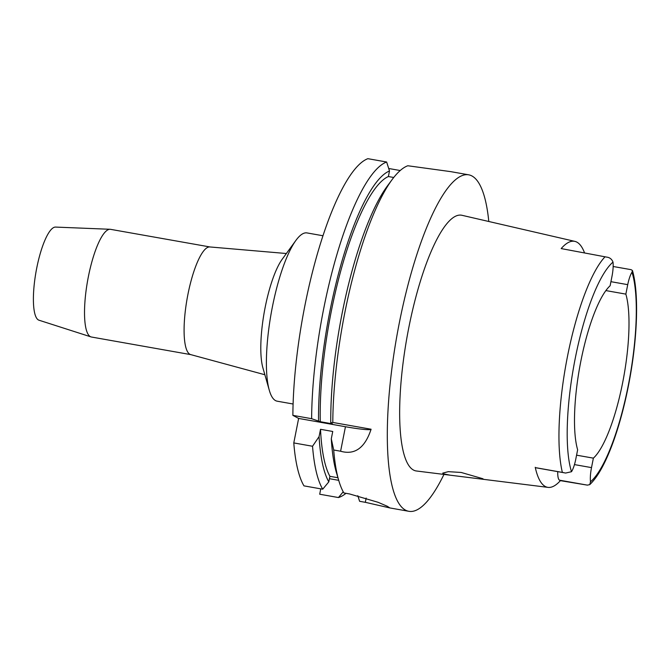 <?xml version="1.0" encoding="UTF-8"?>
<svg xmlns="http://www.w3.org/2000/svg" width="670" height="670" viewBox="0 0 670 670"><rect width="100%" height="100%" fill="white"/><g stroke="black" fill="none" stroke-linecap="round" stroke-linejoin="round"><path stroke-width="1" d="M584.558 252.942A123.891 30.812 -79.9 0 0 574.868 241.376A123.891 30.812 -79.9 0 0 561.184 248.578L606.643 257.104C609.725 257.464 611.852 259.131 613.008 262.112A16.675 4.146 -79.9 0 1 611.995 276.291L610.119 285.763A90.567 22.52 100.1 0 0 580.907 360.887A90.567 22.52 100.1 0 0 577.641 449.788L575.764 459.252A16.675 4.146 -79.9 0 1 571.502 471.714L565.664 473.045L536.101 467.752A16.675 4.146 100.1 0 0 536.419 467.861L565.664 473.045M576.569 455.173L593.377 458.146A90.567 22.52 100.1 0 0 622.589 383.022A90.567 22.52 100.1 0 0 625.855 294.122L627.731 284.658A16.675 4.146 -79.9 0 1 631.994 272.204L632.447 270.521L631.132 269.675L613.15 266.493M557.75 471.638A16.675 4.146 100.1 0 0 559.517 480.189L560.388 480.65A123.037 30.594 -79.9 0 1 548.068 487.383A123.037 30.594 -79.9 0 1 535.23 467.283M593.377 458.146L591.51 467.618A16.675 4.146 -79.9 0 0 590.488 481.797L589.768 484.628L587.372 485.13L559.517 480.189M560.388 480.65L587.372 485.13M574.868 241.376L461.856 215.271A129.871 32.294 100.1 0 0 408.893 327.186A129.871 32.294 100.1 0 0 416.514 471.002L482.006 479.151L483.346 479.142L482.769 478.698L461.169 472.459L448.297 471.663L442.728 473.12L443.264 473.774L449.788 475.139M605.864 290.579L625.855 294.122M209.953 246.954L110.533 229.333A54.68 13.601 100.1 0 0 110.073 229.282L55.51 227.08A47.319 11.767 100.1 0 0 36.758 267.933A47.319 11.767 100.1 0 0 38.994 320.21L90.994 336.901A54.68 13.601 100.1 0 0 91.438 337.018L190.858 354.639M110.073 229.282A54.68 13.601 100.1 0 0 88.407 276.492A54.68 13.601 100.1 0 0 90.994 336.901M264.876 374.748L190.715 354.606A54.68 13.601 -79.9 0 1 187.977 294.138A54.68 13.601 -79.9 0 1 209.802 246.945L286.366 253.52M322.932 235.748L307.019 232.925A85.442 21.247 100.1 0 0 295.872 240.446L282.154 259.315A61.891 15.393 100.1 0 0 265.186 307.245A61.891 15.393 -79.9 0 0 262.908 367.864L269.307 390.292A85.442 21.247 100.1 0 0 277.187 401.188L293.1 404.01M295.872 240.446A85.442 21.247 100.1 0 0 272.447 306.609A85.442 21.247 100.1 0 0 269.307 390.292M337.94 477.744L329.9 476.32L328.803 481.864L322.714 489.192L303.971 485.867A170.883 42.495 100.1 0 1 293.787 442.929L298.636 418.432L292.874 415.366A170.883 42.495 100.1 0 1 304.934 305.411A170.883 42.495 100.1 0 1 367.88 158.681L386.632 162.006L389.496 170.959L388.391 176.537L393.734 177.483M320.762 488.849L319.699 494.226L338.442 497.55L343.233 491.788M443.959 474.419A170.883 42.495 -79.9 0 1 408.943 511.319A170.883 42.495 -79.9 0 1 399.462 322.17A170.883 42.495 -79.9 0 1 468.606 174.803L450.793 171.646L407.804 165.758A170.883 42.495 100.1 0 0 392.285 179.376L387.428 185.908A162.76 40.476 100.1 0 0 342.253 312.689A162.76 40.476 100.1 0 0 330.771 422.954L332.496 423.867L320.268 421.698L311.625 418.691L292.874 415.366M330.771 422.954L332.797 422.443L371.096 429.236A34.178 2.655 11.2 0 1 345.452 426.731L298.636 418.432M311.625 418.691A170.883 42.495 -79.9 0 1 323.685 308.736A170.883 42.495 -79.9 0 1 386.632 162.006M400.208 170.532L388.709 168.497M345.98 493.321A170.883 42.495 -79.9 0 1 338.442 497.55M329.431 478.69L338.71 480.331M357.814 495.716L359.614 501.302L365.326 502.316L366.172 498.07M365.326 502.316L389.915 507.944L387.185 506.21L378.031 502.282L349.598 493.957L343.886 492.944A170.883 42.495 100.1 0 1 338.844 480.784A170.883 42.495 100.1 0 1 333.71 450.006L340.603 451.228C354.765 455.257 364.932 447.929 371.096 429.236M322.714 489.192A170.883 42.495 -79.9 0 1 312.538 446.254L319.071 436.639L320.52 429.303L332.747 431.472L331.29 438.808A162.76 40.476 100.1 0 0 336.524 472.986L338.844 480.784M293.787 442.929L312.538 446.254M333.702 450.006L331.29 438.808M392.285 179.376A170.883 42.495 100.1 0 0 344.857 312.488A170.883 42.495 100.1 0 0 332.797 422.443M388.391 176.537A157.207 39.095 100.1 0 0 331.307 311.207A157.207 39.095 100.1 0 0 320.268 421.698M318.543 420.785A162.76 40.476 -79.9 0 1 330.034 310.528A162.76 40.476 -79.9 0 1 389.496 170.959M468.606 174.803A170.883 42.495 -79.9 0 1 488.798 221.494M320.52 429.303A157.207 39.095 100.1 0 0 329.9 476.32M328.803 481.864A162.76 40.476 -79.9 0 1 319.071 436.639M571.502 471.714A114.821 28.559 -79.9 0 1 575.329 357.922A114.821 28.559 -79.9 0 1 613.008 262.112M536.101 467.752L563.956 472.685M574.458 464.595L591.51 467.618M631.994 272.204A114.821 28.559 -79.9 0 1 628.167 385.995A114.821 28.559 -79.9 0 1 590.488 481.797M562.365 472.358A121.647 30.25 -79.9 0 1 567.565 355.988A121.647 30.25 -79.9 0 1 605.052 256.769M627.731 284.658L610.923 281.676M340.603 451.228L345.452 426.731M632.447 270.521C638.828 292.472 637.656 334.154 630.16 376.49C626.056 399.613 620.696 420.634 614.08 439.57C610.211 450.575 606.141 459.997 601.886 467.836C598.025 474.996 593.989 480.591 589.768 484.628M548.068 487.383L482.006 479.151M389.915 507.944L408.943 511.319"/></g></svg>
